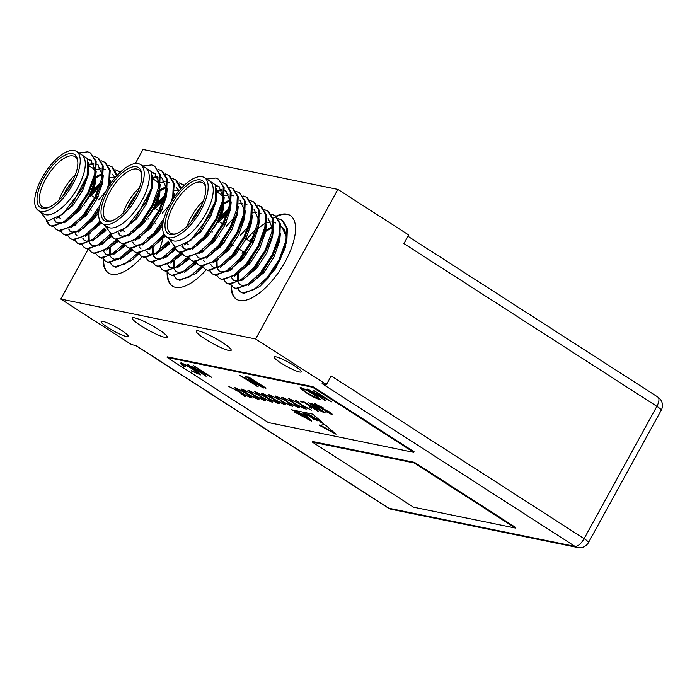 <?xml version="1.0" encoding="UTF-8"?>
<svg xmlns="http://www.w3.org/2000/svg" width="697" height="697" viewBox="0 0 697 697"><rect width="100%" height="100%" fill="white"/><g stroke="black" fill="none" stroke-linecap="round" stroke-linejoin="round"><path stroke-width="1.05" d="M312.369 442.098L413.539 507.189L515.327 528.047L515.641 527.472L414.471 462.372L312.692 441.523L312.369 442.098L414.157 462.947L414.471 462.372M515.327 528.047L414.157 462.947M59.071 200.074A29.866 12.624 122.8 0 1 63.331 190.525A29.866 12.624 122.8 0 1 75.476 174.572M89.155 165.886L92.579 168.09A29.866 12.624 122.8 0 1 95.167 171.723M90.044 196.554A28.211 11.919 -57.2 0 0 95.864 176.045L95.672 174.276A29.866 12.624 122.8 0 1 89.504 195.883A29.866 12.624 122.8 0 1 85.531 202.278M73.072 180.323A28.211 11.919 -57.2 0 0 65.326 191.483A28.211 11.919 -57.2 0 0 63.305 195.491M43.632 178.171A31.522 13.321 122.8 0 1 64.751 155.274A31.522 13.321 122.8 0 1 77.768 160.911A31.522 13.321 122.8 0 1 71.26 183.834A31.522 13.321 122.8 0 1 47.588 207.811A31.522 13.321 122.8 0 1 43.632 178.171M77.837 161.887A29.866 12.624 -57.2 0 0 74.875 156.694A29.866 12.624 -57.2 0 0 45.627 179.129A29.866 12.624 -57.2 0 0 42.552 206.931A29.866 12.624 -57.2 0 0 48.502 207.479M38.413 210.581L43.475 213.84A35.172 14.864 -57.2 0 0 77.925 187.415A35.172 14.864 -57.2 0 0 81.54 154.673L76.487 151.423A35.172 14.864 -57.2 0 0 42.038 177.84A35.172 14.864 -57.2 0 0 38.413 210.581A35.172 14.864 -57.2 0 0 72.863 184.156A35.172 14.864 -57.2 0 0 76.487 151.423M78.935 152.992L87.822 158.855L87.125 175.74L81.776 189.279L62.547 214.31L47.518 221.141L40.382 211.844M78.77 152.896L87.752 151.824L90.601 153.009L96.16 161.425L95.663 174.346L88.798 193.2L77.062 211.06L68.489 219.738L52.615 226.56L49.226 225.035L46.229 220.923M49.679 225.297L46.969 221.08M90.601 153.009L95.289 160.859L94.783 173.78L87.918 192.633L76.191 210.494L62.887 222.665L51.735 226.002L49.226 225.035M138.851 253.412L131.724 260.425L115.841 267.247L112.461 265.723L109.969 262.847M112.905 265.984L112.47 265.618A41.48 17.53 -57.2 0 1 110.44 262.856M137.631 253.229L125.207 263.91L114.961 266.681L112.461 265.723M109.725 248.385L109.891 247.696A41.48 17.53 -57.2 0 0 109.751 248.367M131.829 248.89L124.693 255.904L108.819 262.725L105.43 261.201L102.947 258.334M103.905 243.105L104.271 241.798M138.781 238.034L137.98 239.237L138.05 238.54M130.609 248.707L118.185 259.389L107.939 262.168L105.43 261.201M124.798 244.377L117.671 251.382L101.788 258.212L98.408 256.679L95.916 253.813M123.587 244.185L111.154 254.867L100.908 257.646L98.408 256.679M117.776 239.855L110.64 246.86L94.766 253.691L91.377 252.157L88.894 249.291M89.852 234.07L90.218 232.754M116.556 239.663L104.132 250.345L93.886 253.124L91.377 252.157M88.65 234.828L88.885 233.87M96.508 215.817L97.528 214.084M110.745 235.333L103.618 242.338L87.735 249.169L84.354 247.635L81.871 244.769M110.292 234.288L97.484 245.597L86.864 248.602L84.354 247.635M105.177 229.121L96.595 237.825L80.713 244.647L77.332 243.114L74.84 240.247M75.799 225.026L76.165 223.702M104.82 227.936L90.985 240.753L79.833 244.081L77.332 243.114M74.596 225.784L74.832 224.826M100.446 221.751L89.564 233.303L73.69 240.125L70.301 238.601L67.818 235.725M99.889 220.766L97.266 224.051L83.962 236.231L72.81 239.559L70.301 238.601M99.244 208.734L91.115 220.095L82.542 228.782L66.659 235.603L63.279 234.079L60.787 231.204M100.046 205.284L90.235 219.529L76.931 231.709L65.788 235.037L63.279 234.079M94.139 156.215L98.512 158.097L103.191 165.938L102.686 178.868L101.753 182.71L95.82 197.721L84.093 215.573L75.52 224.26L59.637 231.082L56.257 229.557L53.765 226.691M97.632 157.531L102.311 165.381L101.806 178.301L94.949 197.155L83.213 215.016L69.909 227.187L58.757 230.515L56.248 229.557M91.089 210.616L91.377 210.128M98.364 200.022L105.43 192.041M84.058 206.094L84.354 205.606M91.342 195.508L99.532 186.413M91.612 193.505L100.194 184.417L92.361 191.893M101.928 182.91L102.686 182.283M115.214 169.78L120.311 172.176M118.708 171.087L120.18 172.29M108.192 165.259L112.557 167.132L117.288 175.226M111.686 166.574L116.608 175.966M101.161 160.737L105.535 162.61L110.213 170.46L109.194 185.655M104.655 162.052L109.333 169.894L108.837 182.823L107.294 188.713M123.047 213.177A29.866 12.624 122.8 0 1 127.307 203.629A29.866 12.624 122.8 0 1 139.452 187.685M153.14 178.998L156.555 181.194A29.866 12.624 122.8 0 1 159.151 184.827M154.02 209.658A28.211 11.919 -57.2 0 0 159.84 189.148L159.657 187.388A29.866 12.624 122.8 0 1 153.488 208.995A29.866 12.624 122.8 0 1 149.506 215.382M137.048 193.426A28.211 11.919 -57.2 0 0 129.302 204.596A28.211 11.919 -57.2 0 0 127.281 208.603M107.617 191.274A31.522 13.321 122.8 0 1 128.727 168.378A31.522 13.321 122.8 0 1 141.744 174.015A31.522 13.321 122.8 0 1 135.244 196.937A31.522 13.321 122.8 0 1 111.564 220.923A31.522 13.321 122.8 0 1 107.617 191.274M141.813 174.991A29.866 12.624 -57.2 0 0 138.851 169.807A29.866 12.624 -57.2 0 0 109.603 192.241A29.866 12.624 -57.2 0 0 106.536 220.034A29.866 12.624 -57.2 0 0 112.478 220.583M102.398 223.693L107.451 226.943A35.172 14.864 -57.2 0 0 141.9 200.518A35.172 14.864 -57.2 0 0 145.525 167.785L140.463 164.527A35.172 14.864 -57.2 0 0 106.014 190.952A35.172 14.864 -57.2 0 0 102.398 223.693A35.172 14.864 -57.2 0 0 136.839 197.268A35.172 14.864 -57.2 0 0 140.463 164.527M142.911 166.104L151.798 171.959L151.101 188.843L145.76 202.383L126.523 227.414L111.494 234.253L104.358 224.957M142.754 165.999L151.737 164.928L154.586 166.113L160.144 174.529L159.639 187.449L158.707 191.3L152.774 206.312L141.047 224.164L132.465 232.85L116.591 239.672L113.21 238.139L110.204 234.035M113.655 238.409L110.954 234.183M154.586 166.113L159.264 173.962L158.759 186.892L151.902 205.746L140.167 223.598L126.863 235.778L115.711 239.106L113.202 238.139M202.827 266.524L195.7 273.529L179.817 280.36L176.437 278.826L173.945 275.96M176.89 279.096L176.454 278.73A41.48 17.53 -57.2 0 1 174.416 275.968M201.616 266.332L189.183 277.014L178.946 279.793L176.437 278.826M173.701 261.497L173.867 260.8A41.48 17.53 -57.2 0 0 173.727 261.48M195.805 262.002L188.678 269.007L172.795 275.838L169.415 274.304L166.923 271.438M167.881 256.217L168.247 254.902M202.757 251.147L201.964 252.34L202.034 251.643M194.585 261.819L182.161 272.492L171.915 275.271L169.406 274.304M188.774 257.481L181.647 264.494L165.773 271.316L162.384 269.783L159.901 266.916M187.563 257.298L175.139 267.97L164.893 270.75L162.384 269.783M181.751 252.959L174.625 259.972L158.742 266.794L155.361 265.269L152.87 262.394M153.837 247.174L154.194 245.867M180.54 252.776L168.108 263.457L157.862 266.228L155.361 265.269M152.626 247.932L152.861 246.973M160.484 228.921L161.504 227.196M174.729 248.437L167.594 255.45L151.719 262.272L148.33 260.748L145.847 257.881M174.276 247.391L161.469 258.7L150.84 261.706L148.33 260.748M169.162 242.234L160.571 250.929L144.688 257.751L141.308 256.226L138.825 253.359M139.783 238.13L140.149 236.814M168.796 241.04L154.969 253.856L143.817 257.193L141.308 256.226M138.572 238.897L138.808 237.93M164.431 234.854L153.549 246.407L137.666 253.238L134.286 251.704L131.794 248.838M163.865 233.878L161.242 237.163L147.938 249.334L136.786 252.671L134.286 251.704M163.22 221.838L155.091 233.207L146.518 241.885L130.644 248.716L127.255 247.182L124.772 244.316M164.022 218.396L154.22 232.641L140.916 244.813L129.764 248.149L127.255 247.182M158.114 169.327L162.488 171.201L167.167 179.051L166.67 191.971L159.805 210.825L148.069 228.686L139.496 237.363L123.613 244.194L120.233 242.661L117.741 239.794M161.608 170.634L166.287 178.484L165.79 191.405L158.925 210.267L147.189 228.119L133.885 240.299L122.742 243.628L120.233 242.661M155.065 223.72L155.353 223.24M162.34 213.134L169.406 205.153M148.043 219.206L148.33 218.719M155.318 208.612L163.516 199.525M155.588 206.608L164.178 197.53M165.912 196.023L166.67 195.395M179.19 182.893L184.287 185.28M182.684 184.2L184.165 185.393M172.168 178.371L176.541 180.244L181.264 188.329M175.661 179.678L180.584 189.079M165.145 173.849L169.51 175.722L174.189 183.572L173.17 198.767M168.639 175.156L173.318 183.006L172.812 195.927L171.27 201.816M187.031 226.29A29.866 12.624 122.8 0 1 191.292 216.741A29.866 12.624 122.8 0 1 203.437 200.788M217.115 192.102L220.54 194.306A29.866 12.624 122.8 0 1 223.127 197.939M223.632 200.501A29.866 12.624 122.8 0 1 217.464 222.099A29.866 12.624 122.8 0 1 213.491 228.494M218.004 222.77A28.211 11.919 -57.2 0 0 223.815 202.261L223.632 200.492M201.024 206.539A28.211 11.919 -57.2 0 0 193.278 217.699A28.211 11.919 -57.2 0 0 191.257 221.716M171.593 204.387A31.522 13.321 122.8 0 1 192.703 181.49A31.522 13.321 122.8 0 1 205.72 187.127A31.522 13.321 122.8 0 1 199.22 210.05A31.522 13.321 122.8 0 1 175.539 234.026A31.522 13.321 122.8 0 1 171.593 204.387M205.798 188.103A29.866 12.624 -57.2 0 0 202.836 182.91A29.866 12.624 -57.2 0 0 173.588 205.345A29.866 12.624 -57.2 0 0 170.512 233.147A29.866 12.624 -57.2 0 0 176.454 233.695M166.374 236.797L171.436 240.056A35.172 14.864 -57.2 0 0 205.876 213.63A35.172 14.864 -57.2 0 0 209.501 180.889L204.439 177.639A35.172 14.864 -57.2 0 0 169.998 204.055A35.172 14.864 -57.2 0 0 166.374 236.797A35.172 14.864 -57.2 0 0 200.823 210.372A35.172 14.864 -57.2 0 0 204.439 177.639M206.887 179.207L215.782 185.071L215.085 201.956L209.736 215.495L190.508 240.526L175.47 247.357L168.343 238.06M206.73 179.112L215.713 178.04L218.562 179.225L224.12 187.641L223.624 200.562L216.758 219.416L205.023 237.276L196.449 245.954L180.567 252.784L177.186 251.251L174.18 247.139M177.639 251.512L174.93 247.296M218.562 179.225L223.24 187.075L222.744 199.995L215.878 218.849L204.143 236.71L190.839 248.881L179.687 252.218L177.186 251.251M278.303 218.597L282.668 220.47L287.347 228.32L286.85 241.249L279.985 260.103L268.249 277.955L259.676 286.641L243.802 293.463L240.413 291.938L237.93 289.063M240.866 292.2L240.43 291.834A41.48 17.53 -57.2 0 1 238.4 289.072M281.797 219.912L286.476 227.753L285.97 240.683L279.105 259.537L267.378 277.389L254.074 289.569L242.922 292.897L240.413 291.938M237.677 274.601L237.851 273.912A41.48 17.53 -57.2 0 0 237.712 274.583M271.272 214.075L275.646 215.957L280.325 223.798L279.828 236.727L272.963 255.581L261.227 273.433L252.654 282.119L236.771 288.941L233.39 287.417L230.899 284.55M231.866 269.321L232.223 268.014M274.766 215.39L279.445 223.24L278.948 236.161L272.083 255.015L260.347 272.875L247.043 285.047L235.9 288.384L233.39 287.417M264.25 209.562L268.624 211.435L273.302 219.285L272.797 232.206L271.865 236.048L265.932 251.059L254.205 268.92L245.623 277.598L229.749 284.428L226.368 282.895L223.876 280.028M267.744 210.869L272.422 218.719L271.917 231.639L265.06 250.493L253.325 268.354L240.021 280.525L228.869 283.862L226.359 282.895M231.491 246.555L232.214 245.309M257.228 205.04L261.593 206.913L266.271 214.763L265.775 227.684L258.909 246.538L247.174 264.398L238.601 273.076L222.726 279.906L219.337 278.373L216.854 275.507M217.812 260.286L218.17 258.97M260.713 206.347L265.391 214.197L264.895 227.117L258.029 245.971L246.302 263.832L232.998 276.003L221.846 279.34L219.337 278.373M216.601 261.044L216.837 260.086M224.469 242.033L225.48 240.299M250.197 200.518L254.571 202.391L259.249 210.241L258.744 223.162L257.812 227.013L251.887 242.016L240.151 259.876L231.578 268.554L215.695 275.385L212.315 273.851L209.823 270.985M253.691 201.825L258.369 209.675L257.873 222.596L251.007 241.45L239.271 259.31L225.967 271.481L214.815 274.818L212.315 273.851M247.548 197.87L252.227 205.72L251.722 218.64L244.856 237.494L233.129 255.355L224.547 264.041L208.673 270.863L205.284 269.33L202.801 266.463M203.759 251.242L204.125 249.918M243.175 195.996L246.668 197.303L251.347 205.153L250.842 218.083L243.985 236.936L232.249 254.788L218.945 266.968L207.793 270.297L205.284 269.33M202.548 252L202.792 251.042M239.637 192.781L245.196 201.198L244.699 214.127L237.834 232.981L226.098 250.833L217.525 259.519L201.642 266.341L198.262 264.816L195.779 261.941M236.144 191.475L239.637 192.79L244.316 200.631L243.819 213.561L236.954 232.415L225.218 250.267L211.914 262.447L200.771 265.775L198.262 264.816M229.121 186.953L233.495 188.826L238.174 196.676L237.668 209.605L236.736 213.448L230.812 228.459L219.076 246.311L210.503 254.997L194.62 261.819L191.239 260.295L188.748 257.42M232.615 188.268L237.294 196.11L236.797 209.039L229.932 227.893L218.196 245.745L204.892 257.925L193.74 261.253L191.239 260.295M222.099 182.431L226.464 184.313L231.143 192.154L230.646 205.084L223.781 223.937L212.045 241.789L203.472 250.476L187.598 257.298L184.208 255.773L181.725 252.906M225.593 183.747L230.271 191.597L229.766 204.517L222.901 223.371L211.174 241.232L197.87 253.403L186.718 256.74L184.208 255.773M258.439 228.137L264.66 223.51M246.52 239.237L256.252 228.721M257.986 227.213L258.744 226.586M233.094 245.875L233.39 245.388M240.369 235.281L248.568 226.194M219.05 236.832L219.337 236.344M226.325 226.237L234.523 217.15M212.019 232.31L212.306 231.822M219.294 221.724L227.492 212.629M219.572 219.721L228.154 210.633M229.888 209.126L230.646 208.499M231.099 284.925A49.775 21.041 -57.2 0 0 236.37 299.196A49.775 21.041 -57.2 0 0 285.117 261.811A49.775 21.041 -57.2 0 0 290.24 215.478A49.775 21.041 -57.2 0 0 275.968 216.166M290.492 215.643A49.775 21.041 -57.2 0 0 276.421 216.514M276.256 216.593A49.775 21.041 -57.2 0 0 273.076 218.283M256.087 233.007A49.775 21.041 -57.2 0 0 255.668 233.486M253.534 236.03A49.775 21.041 -57.2 0 0 249.578 241.206M242.939 251.53A49.775 21.041 -57.2 0 0 241.998 253.194M164.919 337.365A19.908 2.919 -151.2 0 0 167.193 337.2A19.908 2.919 -151.2 0 0 154.934 327.215A19.908 2.919 -151.2 0 0 134.565 317.841A19.908 2.919 -151.2 0 0 132.299 318.015A19.908 2.919 -151.2 0 0 144.549 327.999A19.908 2.919 -151.2 0 0 164.919 337.365M228.895 350.478A19.908 2.919 -151.2 0 0 231.169 350.303A19.908 2.919 -151.2 0 0 218.91 340.319A19.908 2.919 -151.2 0 0 198.549 330.953A19.908 2.919 -151.2 0 0 196.275 331.119A19.908 2.919 -151.2 0 0 208.534 341.103A19.908 2.919 -151.2 0 0 228.895 350.478M126.453 336.529A15.43 2.257 -151.2 0 0 128.213 336.398A15.43 2.257 -151.2 0 0 118.717 328.662A15.43 2.257 -151.2 0 0 102.929 321.395A15.43 2.257 -151.2 0 0 101.17 321.535A15.43 2.257 -151.2 0 0 110.666 329.272A15.43 2.257 -151.2 0 0 126.453 336.529M299.483 371.98A15.43 2.257 -151.2 0 0 301.243 371.849A15.43 2.257 -151.2 0 0 291.747 364.113A15.43 2.257 -151.2 0 0 275.96 356.847A15.43 2.257 -151.2 0 0 274.2 356.986A15.43 2.257 -151.2 0 0 283.705 364.723A15.43 2.257 -151.2 0 0 299.483 371.98M304.545 414.236L307.185 415.935L304.58 414.184M413.765 452.353L414.079 451.778L312.909 386.678L167.507 356.89L167.193 357.465L268.354 422.565L413.765 452.353L312.596 387.253L167.193 357.465M307.847 415.429L305.129 413.539L308.179 415.116M308.51 414.602L311.176 415.935L308.51 414.602M311.176 415.935L307.926 414.227M305.46 414.062L305.408 414.157C302.751 412.946 303.064 413.26 306.358 415.09L303.378 413.26L305.051 413.521M317.327 398.135C318.729 398.083 317.283 396.715 312.988 394.023C309.207 391.557 305.931 389.884 303.16 389.013C301.784 389.057 303.16 390.381 307.272 392.986L317.327 398.135L318.233 397.804M303.16 389.013L302.446 389.057L303.16 389.013M308.013 415.142L305.295 413.251M317.483 397.848C318.886 397.795 317.44 396.427 313.145 393.735L312.988 394.023M313.145 393.735C309.363 391.27 306.088 389.597 303.326 388.726M307.813 413.835L316.063 419.594L317.396 420.796L316.438 420.387L310.766 416.187M322.606 422.661L311.184 415.795M307.725 416.318L293.202 410.124M244.995 396.184L235.081 387.75M258.517 398.954L253.325 394.668L242.373 389.24L252.192 394.101L248.602 390.512M253.325 394.668L252.209 394.084M272.03 401.725L262.116 393.282M285.552 404.495L280.36 400.209L269.408 394.781L279.236 399.642L275.637 396.053M280.36 400.209L279.244 399.616M299.074 407.266L293.881 402.979L282.93 397.551L292.757 402.413L289.159 398.823M293.881 402.979L292.766 402.387M302.716 402.247L301.226 401.298M323.321 412.232L308.675 402.822L324.044 412.702L307.124 403.868L318.433 411.552L303.09 401.681L320.001 410.498L308.701 402.831M318.625 411.274L303.979 401.864M318.006 406.604L317.257 406.133C314.521 404.304 313.964 403.537 315.567 403.824M327.024 410.542L319.792 407.614M329.646 412.833C330.674 413.051 330.413 412.641 328.871 411.596M332.103 414.053L326.605 411.927M325.299 411.178L329.489 413.121L330.256 412.824M317.257 406.133L317.1 406.421C314.364 404.591 313.807 403.824 315.41 404.112L323.539 408.05L317.118 405.253C316.046 405.027 316.325 405.471 317.963 406.578L329.664 412.101C332.234 413.809 332.783 414.532 331.31 414.279L324.732 410.829M205.458 375.709L187.214 364.444L206.948 374.733L193.583 365.751M205.275 375.674L188.103 364.627M210.938 376.833L192.076 366.709L206.19 376.18L205.118 375.962M266.01 388.116L248.655 377.033M325.351 400.278L307.107 389.004L326.841 399.303L313.476 390.311M325.168 400.235L307.996 389.187M330.831 401.402L311.968 391.278L325.011 400.522M320.42 399.242L319.583 399.198C315.863 398.022 311.437 395.774 306.314 392.437L300.224 387.619M257.454 386.365L239.21 375.099L258.944 385.389L245.579 376.397M257.271 386.33L240.099 375.274M262.935 387.488L244.072 377.365L258.178 386.835L257.115 386.617M197.791 373.322C199.089 373.27 197.704 371.963 193.635 369.419C189.898 366.927 186.587 365.193 183.694 364.217L183.084 364.252L183.529 364.505C182.405 364.418 183.05 365.193 185.472 366.84L183.938 366.317C180.654 364.061 179.809 363.006 181.403 363.154C185.106 364.339 189.488 366.596 194.55 369.924L200.631 374.89L191.048 370.839L197.626 373.609L198.514 373.287M200.64 374.707L191.205 370.551M184.566 366.186L184.095 366.03C180.811 363.773 179.965 362.719 181.569 362.867M311.69 408.015L310.2 407.065M305.835 408.651L300.642 404.365L289.682 398.937L299.51 403.798L295.911 400.209M300.642 404.365L299.527 403.772M292.313 405.881L287.12 401.594L276.169 396.166L285.997 401.028L282.398 397.438M287.12 401.594L286.005 401.002M278.791 403.11L268.876 394.668M265.278 400.339L260.086 396.053L249.125 390.625L258.953 395.487L255.355 391.897M260.086 396.053L258.97 395.469M251.756 397.569L241.842 389.126M334.882 433.229L319.731 424.874M319.871 425.214L323.321 424.882L323.425 424.29M297.61 413.321L311.202 420.579M312.422 418.374L307.551 414.698L308.544 415.769L306.523 414.985L307.83 416.71L291.607 409.792L312.674 414.114L323.425 423.367L320.777 422.234L318.712 419.942M314.434 419.341L314.356 419.489C313.406 418.522 310.853 417.503 313.859 419.289L312.282 418.618M312.962 418.078L312.178 417.939L314.356 419.498C313.406 418.522 310.853 417.503 313.859 419.289M312.178 417.939L314.643 419.211M311.707 416.815L314.704 419.089M307.778 413.809L311.106 415.926M311.916 415.961L311.028 416.083M311.759 416.248L318.546 420.23M237.93 390.677L234.445 387.619L235.499 387.828L240.7 392.402L250.606 397.656L241.702 393.274L245.475 396.602L244.42 396.393L239.646 392.184L228.851 386.469L238.679 391.339L238.086 390.39M251.608 393.16L247.966 390.39L249.012 390.599L254.213 395.173L264.128 400.427L255.215 396.044L258.988 399.372L257.942 399.163L253.168 394.955M252.192 394.101L251.451 393.448M264.965 396.218L261.488 393.152L262.534 393.369L267.735 397.943L277.65 403.197L268.737 398.815L272.51 402.143L271.464 401.925L266.681 397.726L255.886 392.01L265.714 396.872L265.13 395.931M278.643 398.701L275.001 395.922L276.056 396.14L281.257 400.714L291.163 405.968L282.259 401.585L286.031 404.913L284.977 404.696L280.203 400.496M279.236 399.642L278.486 398.989M292.165 401.472L288.523 398.693L289.569 398.911L294.77 403.485L304.685 408.738L295.772 404.356L299.544 407.684L298.499 407.466L293.725 403.267M292.757 402.413L292.008 401.76M302.533 402.526L300.337 401.115L302.69 402.239M314.495 404.138L315.41 404.112M322.284 408.773L317.1 406.421M327.015 410.559L322.119 409.061M328.871 411.605L326.867 410.829M329.489 413.121C330.509 413.338 330.256 412.929 328.714 411.883M331.467 413.992L332.129 414.253M317.283 404.966L322.824 407.998M206.948 374.733L193.766 365.786L211.67 377.304L191.919 366.997M265.67 388.368L247.766 376.85L265.827 388.081M326.841 399.303L313.659 390.346L331.563 401.864L311.812 391.566M301.06 387.663L306.907 390.093L314.086 394.258L320.411 399.425L319.426 399.486C315.706 398.318 311.28 396.062 306.149 392.725L300.773 388.804L300.067 387.724L301.06 387.663M258.944 385.389L245.762 376.441L263.658 387.959L243.915 377.652M193.635 369.419L193.478 369.706C189.741 367.214 186.43 365.481 183.529 364.505L183.694 364.217M197.626 373.609C198.924 373.557 197.547 372.25 193.478 369.706M180.514 363.198L181.403 363.154M324.994 412.981L311.454 403.302L325.133 412.729M311.498 408.294L309.311 406.882L311.655 408.006M298.926 402.857L295.284 400.078L296.33 400.296L301.531 404.87L311.446 410.124L302.533 405.741L306.305 409.069L305.26 408.851L300.485 404.652M299.51 403.798L298.769 403.145M285.404 400.087L281.762 397.307L282.808 397.525L288.018 402.099L297.924 407.353L289.011 402.971L292.784 406.299L291.738 406.081L286.964 401.881M285.997 401.028L285.247 400.374M271.725 397.604L268.249 394.537L269.295 394.755L274.496 399.329L284.411 404.582L275.498 400.2L279.27 403.528L278.225 403.31L273.442 399.111L262.647 393.396L272.475 398.257L271.882 397.316M258.369 394.546L254.727 391.775L255.773 391.984L260.974 396.558L270.889 401.812L261.976 397.429L265.749 400.758L264.703 400.54L259.929 396.34M258.953 395.487L258.212 394.833M244.691 392.062L241.206 389.004L242.251 389.214L247.461 393.788L257.367 399.041L248.454 394.659L252.227 397.987L251.181 397.778L246.407 393.57L235.612 387.854L245.44 392.716L244.847 391.775M319.714 425.501L336.024 434.214L325.508 425.161L322.737 424.003L323.321 424.882M308.832 418.087L294.221 411.883L311.454 421.093L308.666 417.791M255.633 338.986L60.787 299.065L131.602 344.632L135.967 345.529L388.891 508.261L575.008 546.396L322.092 383.655L326.449 384.552L255.633 338.986L337.871 189.401L143.024 149.48L135.305 163.525M60.787 299.065L88.179 249.23M135.61 345.451L388.246 508.008A9.958 9.958 0 0 0 391.636 509.385L577.752 547.52A9.958 8.904 -78.4 0 1 575.008 546.396A9.958 4.208 -57.2 0 0 584.112 538.659L331.197 375.918L326.449 384.552M337.871 189.401L408.686 234.967L403.938 243.593L656.862 406.334A9.958 4.208 -57.2 0 0 657.89 397.072L407.972 236.266M312.596 387.253L312.909 386.678M69.343 217.664A29.866 12.624 122.8 0 1 67.069 218.605L68.855 218.013A28.211 11.919 -57.2 0 0 69.012 217.961M138.956 253.612L131.724 260.425M114.726 266.637L112.47 265.618M87.125 175.74L71.826 205.171L63.453 213.535M87.935 159.177L90.88 160.301L95.341 170.599M94.722 178.188L93.738 181.751L78.857 209.692L69.97 218.449M63.436 222.308L58.095 223.066L55.978 222.265L53.904 219.869M88.998 164.231L93.764 163.568M96.517 164.117L97.902 164.823L102.363 175.121M101.753 182.71L100.76 186.273L85.879 214.214L76.992 222.97M98.974 210.328L92.901 218.736L84.023 227.492M77.48 231.352L72.148 232.11L70.031 231.299M95.916 176.698L102.267 173.518M111.956 173.867L115.11 177.683M100.786 222.212L89.564 233.303M77.053 235.821L75.171 233.783M74.004 226.124L74.074 225.427M93.485 189.166L100.69 182.771M110.544 177.657L114.839 177.125M105.369 229.618L96.595 237.825M91.534 240.395L86.201 241.153L84.084 240.343M84.807 217.028L86.454 213.517M96.16 198.601L98.294 196.084M110.954 235.708L103.618 242.338M98.565 244.917L93.224 245.675L91.107 244.865L89.225 242.817M88.528 241.188L88.127 234.471M91.83 221.55L93.476 218.039M117.976 240.23L110.64 246.86M124.998 244.752L117.671 251.382M112.609 253.952L107.277 254.71L105.16 253.908M102.111 244.211L102.171 243.506M132.029 249.273L126.174 254.614M119.64 258.474L114.299 259.232L112.182 258.421L110.3 256.383M109.603 254.745L109.202 248.027M88.606 162.218L88.449 174.215L82.664 190.403L72.706 205.737L56.274 218.71M88.075 159.639L91.307 160.598M96.221 171.166L95.48 178.737L89.686 194.925L79.728 210.259L64.307 222.874M61.17 223.685L56.858 222.822M56.431 222.517L54.444 219.633M89.094 165.041L94.025 164.117M96.534 164.414L98.329 165.119M103.243 175.688L102.503 183.259L96.717 199.447L86.759 214.781L71.338 227.396M96.421 169.467L101.056 168.639M103.557 168.935L105.36 169.641M110.265 180.209L110.074 184.33M98.721 212.646L93.781 219.294L78.36 231.918M70.484 231.561L68.628 229.008M95.942 177.822L102.337 174.381M101.492 222.988L85.391 236.44M75.006 225.54L75.137 224.573M105.857 230.62L92.413 240.962M84.537 240.604L82.673 238.052M111.529 236.588L99.436 245.483M91.56 245.126L89.704 242.573M89.225 241.075L89.059 234.575M118.56 241.11L106.467 249.996M125.582 245.623L113.489 254.518M105.613 254.161L103.757 251.617M103.104 243.619L103.243 242.652M132.604 250.145L120.511 259.04M110.3 254.632L110.265 247.174M133.319 230.768A29.866 12.624 122.8 0 1 131.053 231.718L132.831 231.116A28.211 11.919 -57.2 0 0 132.996 231.064M202.932 266.724L195.7 273.529M178.702 279.741L176.454 278.73M151.101 188.843L135.81 218.283L127.429 226.638M151.911 172.281L154.856 173.414L159.317 183.712M158.707 191.3L157.714 194.855L142.833 222.796L133.946 231.561M127.412 235.42L122.08 236.178L119.962 235.368L117.889 232.981M152.974 177.334L157.74 176.672M160.493 177.23L161.887 177.935L166.339 188.225M165.729 195.822L164.736 199.377L149.855 227.318L140.977 236.083M162.95 223.432L156.886 231.84L147.999 240.604M141.465 244.464L136.133 245.222L134.007 244.412M159.892 189.811L166.243 186.63M175.932 186.97L179.085 190.795M164.762 235.316L153.549 246.407M141.038 248.934L139.147 246.886M157.461 202.269L164.675 195.883M174.52 190.769L178.815 190.237M169.354 242.722L160.571 250.929M155.509 253.499L150.177 254.257L148.06 253.447M148.783 230.132L152.068 223.545M160.136 211.714L162.27 209.187M174.93 248.82L167.594 255.45M162.54 258.021L157.208 258.779L155.082 257.968L153.201 255.93M152.504 254.292L152.103 247.574M155.806 234.654L157.452 231.143M181.952 253.333L174.625 259.972M159.317 250.676L162.837 239.176M188.983 257.855L181.647 264.494M176.594 267.064L171.253 267.822L169.136 267.012M166.086 257.315L166.156 256.618M196.005 262.377L190.15 267.726M183.616 271.586L178.284 272.344L176.167 271.534L174.276 269.486M173.579 267.857L173.178 261.14M152.582 175.33L152.425 187.319L146.64 203.507L136.682 218.841L120.25 231.813M152.059 172.751L155.283 173.71M160.197 184.269L159.456 191.841L153.671 208.028L143.713 223.362L128.292 235.987M125.146 236.788L120.834 235.935M120.415 235.63L118.42 232.737M153.07 178.153L158.01 177.23M160.51 177.517L162.314 178.232M167.219 188.791L166.478 196.362L160.693 212.55L150.735 227.884L135.314 240.509M160.397 182.57L165.032 181.743M167.541 182.039L169.336 182.753M174.25 193.313L174.058 197.434M162.697 225.75L157.766 232.406L142.345 245.03M134.46 244.673L132.604 242.12M159.927 190.934L166.313 187.493M165.468 236.091L149.367 249.543M138.982 238.644L139.121 237.677M156.337 204.996L164.187 197.486M169.833 243.723L156.389 254.065M148.513 253.708L146.658 251.164M175.513 249.692L163.42 258.587M155.536 258.23L153.68 255.677M153.201 254.178L153.035 247.688M182.536 254.213L170.443 263.109M189.558 258.735L177.465 267.631M169.589 267.273L167.733 264.721M167.088 256.731L167.219 255.764M196.589 263.257L184.496 272.152M174.276 267.744L174.25 260.286M197.303 243.88A29.866 12.624 122.8 0 1 195.029 244.821L196.815 244.229A28.211 11.919 -57.2 0 0 196.972 244.177M285.909 245.091L284.986 248.42L275.481 268.781L259.676 286.641M242.678 292.853L240.43 291.834M215.085 201.956L199.786 231.387L191.414 239.751M215.896 185.393L218.832 186.517L223.293 196.815M222.683 204.404L221.69 207.967L206.809 235.908L197.931 244.664M191.387 248.524L186.055 249.282L183.938 248.48L181.865 246.085M216.959 190.447L221.716 189.784M224.469 190.342L225.863 191.039L230.324 201.337M229.705 208.926L228.721 212.489L213.84 240.43L204.953 249.186M236.187 215.303L220.862 244.952L211.975 253.708M205.441 257.568L200.109 258.326L197.992 257.515M223.868 202.914L230.228 199.734M239.916 200.083L244.377 210.381M243.758 217.969L242.774 221.533L227.893 249.465L217.525 259.519M205.014 262.037L203.132 259.998M221.437 215.382L228.651 208.987M238.496 203.873L242.8 203.341M245.553 203.899L246.938 204.604M250.781 222.491L249.796 226.046L234.915 253.987L224.547 264.041M219.494 266.611L214.162 267.369L212.036 266.559M212.759 243.244L214.406 239.733M224.112 224.817L226.255 222.299M236.963 212.594L237.843 212.01M253.961 209.126L258.421 219.416M257.812 227.013L256.818 230.568L241.937 258.509L231.578 268.554M226.516 271.133L221.184 271.891L219.067 271.081L217.176 269.033M216.488 267.404L216.079 260.687M219.79 247.766L221.437 244.255M252.549 212.916L256.844 212.385M259.598 212.942L260.992 213.639M264.834 231.526L263.849 235.089L248.968 263.03L238.601 273.076M251.016 221.637L251.887 221.054M268.014 218.161L272.475 228.459M271.865 236.048L270.872 239.611L255.991 267.552L245.623 277.598M240.57 280.168L235.237 280.926L233.12 280.124M230.062 270.427L230.132 269.722M233.835 256.81L235.49 253.29M278.887 240.57L277.894 244.133L263.013 272.074L254.135 280.83M247.592 284.69L242.26 285.448L240.143 284.637L238.252 282.599M237.564 280.961L237.154 274.243M240.866 261.323L242.512 257.812M252.218 242.905L254.353 240.378M265.94 230.097L272.379 226.856M280.664 226.307L283.818 228.424L282.067 227.205L286.528 237.503M283.818 228.424L286.737 235.673M216.558 188.434L216.41 200.431L210.616 216.619L200.666 231.953L184.226 244.926M216.035 185.855L219.267 186.813M224.173 197.382L223.432 204.953L217.647 221.141L207.689 236.475L192.267 249.09M189.131 249.901L184.818 249.038M184.391 248.733L182.396 245.849M217.055 191.257L221.986 190.333M224.495 190.63L226.29 191.335M231.204 201.903L230.463 209.475L224.669 225.662L214.72 240.996L199.29 253.612M224.373 195.683L229.017 194.855M231.517 195.151L233.321 195.857M238.226 206.425L237.485 213.996L231.7 230.184L221.742 245.51L206.321 258.134M198.445 257.777L196.58 255.224M223.903 204.038L230.289 200.597M245.248 210.947L244.508 218.51L238.722 234.697L228.764 250.031L213.343 262.656M202.958 251.756L203.097 250.789M220.313 218.109L228.163 210.599M252.279 215.46L251.539 223.031L245.745 239.219L235.795 254.553L220.374 267.178M212.489 266.82L210.633 264.268M236.562 214.066L237.616 213.317M259.301 219.982L258.561 227.553L252.776 243.741L242.817 259.075L227.396 271.699M219.52 271.342L217.656 268.789M217.176 267.291L217.011 260.791M241.118 220.531L242.216 219.642M266.332 224.504L265.583 232.075L259.798 248.263L249.84 263.597L234.419 276.212M250.615 223.11L251.669 222.352M273.355 229.025L272.614 236.597L266.829 252.784L256.871 268.118L241.45 280.734M233.573 280.377L231.709 277.833M231.064 269.835L231.204 268.868M236.361 253.856L239.027 249.021M266.533 222.805L271.168 221.977M273.668 222.273L275.472 222.979M280.377 233.547L279.636 241.118L273.851 257.306L263.893 272.64L248.472 285.256M238.252 280.847L238.226 273.39M243.392 258.378L246.05 253.534M265.723 231.395L272.449 227.719M167.123 271.813A49.775 21.041 -57.2 0 0 172.394 286.092A49.775 21.041 -57.2 0 0 206.164 269.896M167.62 272.588A49.775 21.041 -57.2 0 0 172.647 286.249M231.596 285.7A49.775 21.041 -57.2 0 0 236.632 299.362M103.147 258.709A49.775 21.041 -57.2 0 0 108.418 272.98A49.775 21.041 -57.2 0 0 142.179 256.784M103.635 259.484A49.775 21.041 -57.2 0 0 108.671 273.146M577.752 547.52A9.958 9.958 0 0 0 588.477 542.562A9.958 1.455 -151.2 0 0 584.112 538.659L656.862 406.334A9.958 1.455 -151.2 0 1 661.226 410.237A9.958 9.958 0 0 0 657.89 397.072M388.246 508.008A9.958 4.208 -57.2 0 0 388.891 508.261A9.958 8.904 -78.4 0 0 391.636 509.385M94.687 197.66L90.793 195.151M158.663 210.773L154.769 208.264M252.95 243.375L252.079 242.817M250.746 241.955L245.048 238.296M231.874 229.818L231.003 229.252M222.648 223.876L218.745 221.367M247.54 197.87L246.668 197.303M588.477 542.562L661.226 410.237M60.256 218.318L58.626 217.272M124.693 255.904L127.516 253.534M82.542 228.782L85.365 226.412M75.52 224.26L78.343 221.89M68.489 219.738L71.312 217.368M62.547 214.31L64.29 212.846M124.24 231.43L122.602 230.376M188.678 269.007L191.501 266.637M146.518 241.885L149.35 239.515M139.496 237.363L142.319 234.994M132.465 232.85L135.296 230.48M126.532 227.414L128.265 225.959M246.712 253.961L245.832 253.394M244.447 252.506L238.81 248.873M232.659 244.917L231.779 244.351M188.216 244.534L186.578 243.488M252.654 282.119L255.477 279.75M210.503 254.997L213.326 252.628M236.736 213.448L235.743 217.011M203.472 250.476L206.303 248.106M196.449 245.954L199.272 243.584M190.508 240.526L192.25 239.062M147.32 237.581L147.032 238.104"/></g></svg>
